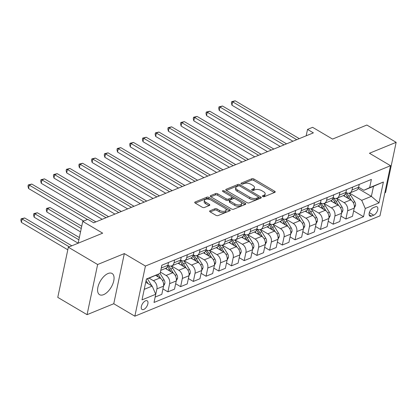 <?xml version="1.0" encoding="UTF-8"?>
<svg xmlns="http://www.w3.org/2000/svg" width="417" height="417" viewBox="0 0 417 417"><rect width="100%" height="100%" fill="white"/><g stroke="black" fill="none" stroke-linecap="round" stroke-linejoin="round"><path stroke-width="0.63" d="M262.731 196.506A1.084 0.521 11.9 0 0 264.232 196.694L274.839 192.352A1.548 0.74 11.9 0 0 275.204 191.992A1.548 0.74 11.9 0 0 274.688 191.262L253.984 179.039A1.548 0.74 11.9 0 0 251.837 178.768L241.229 183.11A1.084 0.521 11.9 0 0 240.974 183.365A1.084 0.521 11.9 0 0 241.339 183.876A1.084 0.521 11.9 0 0 242.84 184.064L244.211 183.501A4.957 2.372 11.9 0 1 251.086 184.366L252.811 185.383A4.957 2.372 11.9 0 1 254.469 187.713A4.957 2.372 11.9 0 1 253.301 188.865L251.925 189.427A1.084 0.521 11.9 0 0 251.67 189.678A1.084 0.521 11.9 0 0 252.035 190.188A1.084 0.521 11.9 0 0 253.536 190.376L254.907 189.818A4.957 2.372 11.9 0 1 261.782 190.684L263.508 191.7A4.957 2.372 11.9 0 1 265.165 194.03A4.957 2.372 11.9 0 1 263.992 195.182L262.621 195.745A1.084 0.521 11.9 0 0 262.366 195.995A1.084 0.521 11.9 0 0 262.731 196.506M103.593 294.647A12.307 6.229 120.6 0 0 112.772 284.034A12.307 6.229 120.6 0 0 112.079 273.479A12.307 6.229 120.6 0 0 108.05 273.505A12.307 6.229 120.6 0 0 98.876 284.118A12.307 6.229 120.6 0 0 99.569 294.673A12.307 6.229 120.6 0 0 103.593 294.647M143.703 309.471A5.051 2.554 120.6 0 0 147.467 305.114A5.051 2.554 120.6 0 0 147.185 300.787A5.051 2.554 120.6 0 0 145.533 300.798A5.051 2.554 120.6 0 0 141.764 305.15A5.051 2.554 120.6 0 0 142.051 309.482A5.051 2.554 120.6 0 0 143.703 309.471M209.975 210.793A1.548 0.74 11.9 0 0 209.61 211.153A1.548 0.74 11.9 0 0 210.126 211.883L215.933 215.313A1.548 0.74 11.9 0 0 218.086 215.584L229.866 210.762A1.548 0.74 11.9 0 0 230.231 210.403A1.548 0.74 11.9 0 0 229.71 209.673L209.011 197.45A1.548 0.74 11.9 0 0 206.863 197.178L195.083 202A1.548 0.74 11.9 0 0 194.718 202.36A1.548 0.74 11.9 0 0 195.234 203.089L202.25 207.233A1.548 0.74 11.9 0 0 204.398 207.504L209.438 205.44A1.548 0.74 11.9 0 0 209.803 205.081A1.548 0.74 11.9 0 0 209.287 204.351L205.81 202.297A4.144 1.981 11.9 0 1 204.424 200.348A4.144 1.981 11.9 0 1 206.978 199.086A4.144 1.981 11.9 0 1 211.148 200.113L224.779 208.156A4.144 1.981 11.9 0 1 226.16 210.105A4.144 1.981 11.9 0 1 223.611 211.367A4.144 1.981 11.9 0 1 219.436 210.345L217.163 209A1.548 0.74 11.9 0 0 215.016 208.735L209.975 210.793L209.798 211.633M384.834 192.779L385.584 192.477L396.15 142.327L366.856 125.032L332.531 139.08L312.614 127.321L307.527 129.406L313.386 132.861L93.689 222.787L87.831 219.332L82.748 221.411L78.156 243.205M97.63 264.519L87.064 314.663L113.763 303.738L124.329 253.588L97.63 264.519L68.341 247.224L102.665 233.171L82.748 221.411M124.329 253.588L145.418 266.041L390.541 165.705L379.976 215.855L134.853 316.19L145.418 266.041M396.15 142.327L369.452 153.253L390.541 165.705M246.984 202.605A1.548 0.74 11.9 0 0 249.131 202.876L260.912 198.054A1.548 0.74 11.9 0 0 261.277 197.694A1.548 0.74 11.9 0 0 260.761 196.965L240.062 184.741A1.548 0.74 11.9 0 0 237.909 184.47L226.129 189.292A1.548 0.74 11.9 0 0 225.764 189.652A1.548 0.74 11.9 0 0 226.28 190.381L246.984 202.605M245.389 204.408L233.609 209.23A1.548 0.74 11.9 0 1 231.461 208.959L210.757 196.735A1.548 0.74 11.9 0 1 210.241 196.006A1.548 0.74 11.9 0 1 210.606 195.646L215.646 193.582A1.548 0.74 11.9 0 1 217.794 193.853L226.191 198.81A1.548 0.74 11.9 0 0 228.339 199.081L231.685 197.71A1.548 0.74 11.9 0 0 232.05 197.35A1.548 0.74 11.9 0 0 231.534 196.626L222.793 191.466A1.084 0.521 11.9 0 1 222.433 190.955A1.084 0.521 11.9 0 1 223.1 190.626A1.084 0.521 11.9 0 1 224.19 190.892L245.238 203.319A1.548 0.74 11.9 0 1 245.754 204.049A1.548 0.74 11.9 0 1 245.389 204.408M87.064 314.663L57.77 297.373L68.341 247.224M375.467 206.801L373.231 207.718A4.889 2.476 120.6 0 0 369.587 211.935A4.889 2.476 120.6 0 0 369.858 216.131A4.889 2.476 120.6 0 0 371.458 216.121L373.7 215.203A4.889 2.476 120.6 0 0 377.343 210.986A4.889 2.476 120.6 0 0 377.072 206.79A4.889 2.476 120.6 0 0 375.467 206.801M358.167 188.557L371.375 196.36L373.491 186.331L363.827 190.288L369.655 187.629L371.385 179.43L161.864 265.191L160.133 273.396L146.341 279.307M369.655 187.629L383.39 182.01L378.99 202.881L365.261 208.505L361.716 200.316L349.482 193.092M353.652 210.872L363.53 216.704L365.261 208.505M363.53 216.704L154.009 302.466L155.734 294.266L142.004 299.886L146.403 279.015L160.133 273.396M113.763 303.738L134.853 316.19M307.527 129.406L306.177 135.812M361.716 200.316L371.375 196.36L378.99 202.881M144.23 289.335L152.189 286.078L145.721 282.257M155.15 297.04L156.917 288.861A6.312 4.53 -112.3 0 0 153.373 280.672L149.13 278.165M155.192 297.06L161.801 294.355L163.527 286.156A6.312 4.53 -112.3 0 0 159.982 277.967L155.677 275.423M162.943 288.929L167.905 291.858L169.63 283.659A6.312 4.53 -112.3 0 0 166.086 275.47L160.404 272.113M167.905 291.858L174.514 289.153L176.24 280.954A6.312 4.53 -112.3 0 0 172.701 272.765L165.398 268.454M175.656 283.727L180.618 286.656L182.344 278.452A6.312 4.53 -112.3 0 0 178.799 270.268L171.486 265.947M180.618 286.656L187.228 283.946L188.958 275.746A6.312 4.53 -112.3 0 0 185.414 267.558L178.111 263.247M188.369 278.52L193.332 281.449L195.057 273.25A6.312 4.53 -112.3 0 0 191.512 265.061L184.199 260.745M193.332 281.449L199.941 278.744L201.672 270.544A6.312 4.53 -112.3 0 0 198.127 262.356L190.824 258.045M201.088 273.317L206.045 276.247L207.77 268.048A6.312 4.53 -112.3 0 0 204.226 259.859L196.918 255.538M206.045 276.247L212.654 273.542L214.385 265.342A6.312 4.53 -112.3 0 0 210.84 257.153L203.538 252.843M213.801 268.115L218.758 271.04L220.489 262.84A6.312 4.53 -112.3 0 0 216.944 254.651L209.631 250.336M218.758 271.04L225.368 268.334L227.098 260.135A6.312 4.53 -112.3 0 0 223.554 251.946L216.251 247.635M226.514 262.908L231.471 265.837L233.202 257.638A6.312 4.53 -112.3 0 0 229.658 249.449L222.344 245.133M231.471 265.837L238.081 263.132L239.811 254.933A6.312 4.53 -112.3 0 0 236.267 246.744L228.964 242.433M239.228 257.706L244.185 260.635L245.915 252.436A6.312 4.53 -112.3 0 0 242.371 244.247L235.058 239.926M244.185 260.635L250.799 257.93L252.525 249.726A6.312 4.53 -112.3 0 0 248.98 241.537L241.678 237.226M251.941 252.504L256.898 255.428L258.629 247.229A6.312 4.53 -112.3 0 0 255.084 239.04L247.771 234.724M256.898 255.428L263.513 252.723L265.238 244.524A6.312 4.53 -112.3 0 0 261.694 236.335L254.391 232.024M264.654 247.297L269.611 250.226L271.342 242.027A6.312 4.53 -112.3 0 0 267.797 233.838L260.484 229.522M269.611 250.226L276.226 247.521L277.951 239.322A6.312 4.53 -112.3 0 0 274.407 231.133L267.109 226.822M277.368 242.095L282.325 245.024L284.055 236.82A6.312 4.53 -112.3 0 0 280.511 228.636L273.198 224.315M282.325 245.024L288.939 242.313L290.665 234.114A6.312 4.53 -112.3 0 0 287.12 225.925L279.823 221.615M290.081 236.887L295.043 239.817L296.768 231.617A6.312 4.53 -112.3 0 0 293.224 223.429L285.911 219.113M295.043 239.817L301.653 237.111L303.378 228.912A6.312 4.53 -112.3 0 0 299.833 220.723L292.536 216.413M302.794 231.685L307.756 234.615L309.482 226.415A6.312 4.53 -112.3 0 0 305.937 218.227L298.624 213.905M307.756 234.615L314.366 231.909L316.096 223.71A6.312 4.53 -112.3 0 0 312.552 215.521L305.249 211.21M315.507 226.483L320.47 229.407L322.195 221.208A6.312 4.53 -112.3 0 0 318.651 213.019L311.337 208.703M320.47 229.407L327.079 226.702L328.81 218.503A6.312 4.53 -112.3 0 0 325.265 210.314L317.962 206.003M328.221 221.276L333.183 224.205L334.908 216.006A6.312 4.53 -112.3 0 0 331.364 207.817L324.051 203.501M333.183 224.205L339.792 221.5L341.523 213.301A6.312 4.53 -112.3 0 0 337.978 205.112L330.676 200.801M340.939 216.074L345.896 219.003L347.622 210.804A6.312 4.53 -112.3 0 0 344.082 202.615L336.769 198.294M345.896 219.003L352.506 216.298L354.236 208.093A6.312 4.53 -112.3 0 0 350.692 199.905L343.389 195.594M358.636 187.217L363.827 190.288M320.496 202.829L320.767 202.99A6.312 4.53 -112.3 0 0 324.301 203.413L330.91 200.702A6.312 4.53 -112.3 0 0 333.204 197.632L333.48 197.788A6.312 4.53 -112.3 0 0 337.014 198.205L343.624 195.5A6.312 4.53 -112.3 0 0 345.922 192.425L346.193 192.581A6.312 4.53 -112.3 0 0 349.727 193.003A6.312 4.53 -112.3 0 0 352.021 189.928L352.615 187.113M282.351 218.44L282.627 218.602A6.312 4.53 -112.3 0 0 286.156 219.024L292.77 216.319A6.312 4.53 -112.3 0 0 295.064 213.243L295.34 213.4A6.312 4.53 -112.3 0 0 298.869 213.817L305.484 211.111A6.312 4.53 -112.3 0 0 307.777 208.041L308.054 208.198A6.312 4.53 -112.3 0 0 311.588 208.615A6.312 4.53 -112.3 0 0 313.881 205.539L314.475 202.725M160.78 270.341L165.632 268.355A6.312 4.53 -112.3 0 0 167.926 265.285L168.202 265.441A6.312 4.53 -112.3 0 0 171.731 265.858L178.346 263.153A6.312 4.53 -112.3 0 0 180.639 260.078L180.915 260.234A6.312 4.53 -112.3 0 0 184.45 260.656L191.059 257.951A6.312 4.53 -112.3 0 0 193.352 254.876L193.629 255.032A6.312 4.53 -112.3 0 0 197.163 255.449L203.772 252.744A6.312 4.53 -112.3 0 0 206.071 249.674L206.342 249.83A6.312 4.53 -112.3 0 0 209.876 250.247L216.486 247.542A6.312 4.53 -112.3 0 0 218.784 244.466L219.055 244.623A6.312 4.53 -112.3 0 0 222.589 245.045L229.199 242.334A6.312 4.53 -112.3 0 0 231.498 239.264L231.769 239.421A6.312 4.53 -112.3 0 0 235.303 239.838L241.912 237.132A6.312 4.53 -112.3 0 0 244.211 234.057L244.482 234.213A6.312 4.53 -112.3 0 0 248.016 234.635L254.625 231.93A6.312 4.53 -112.3 0 0 256.924 228.855L257.195 229.011A6.312 4.53 -112.3 0 0 260.729 229.428L267.339 226.723A6.312 4.53 -112.3 0 0 269.637 223.653L269.908 223.809A6.312 4.53 -112.3 0 0 273.443 224.226A6.312 4.53 -112.3 0 0 275.741 221.156L276.335 218.336M349.727 193.003L356.337 190.298A6.312 4.53 -112.3 0 0 358.636 187.223L359.225 184.408M337.014 198.205A6.312 4.53 -112.3 0 0 339.308 195.135L345.922 192.425L346.511 189.61M339.308 195.135L339.902 192.315M324.301 203.413A6.312 4.53 -112.3 0 0 326.594 200.337L333.204 197.632L333.798 194.817M326.594 200.337L327.189 197.522M311.588 208.615L318.197 205.909A6.312 4.53 -112.3 0 0 320.491 202.834L321.085 200.019M298.869 213.817A6.312 4.53 -112.3 0 0 301.168 210.747L307.777 208.041L308.372 205.221M301.168 210.747L301.762 207.932M286.156 219.024A6.312 4.53 -112.3 0 0 288.455 215.949L295.064 213.243L295.658 210.429M288.455 215.949L289.049 213.134M273.443 224.226L280.057 221.521A6.312 4.53 -112.3 0 0 282.351 218.445L282.945 215.631M260.729 229.428A6.312 4.53 -112.3 0 0 263.028 226.358L269.637 223.653L270.232 220.838M263.028 226.358L263.617 223.543M248.016 234.635A6.312 4.53 -112.3 0 0 250.315 231.56L256.924 228.855L257.518 226.04M250.315 231.56L250.904 228.745M235.303 239.838A6.312 4.53 -112.3 0 0 237.596 236.767L244.211 234.057L244.805 231.242M237.596 236.767L238.19 233.947M222.589 245.045A6.312 4.53 -112.3 0 0 224.883 241.969L231.498 239.264L232.092 236.449M224.883 241.969L225.477 239.155M209.876 250.247A6.312 4.53 -112.3 0 0 212.17 247.172L218.784 244.466L219.373 241.651M212.17 247.172L212.764 244.357M197.163 255.449A6.312 4.53 -112.3 0 0 199.456 252.379L206.071 249.674L206.66 246.854M199.456 252.379L200.051 249.564M184.45 260.656A6.312 4.53 -112.3 0 0 186.743 257.581L193.352 254.876L193.947 252.061M186.743 257.581L187.337 254.766M171.731 265.858A6.312 4.53 -112.3 0 0 174.03 262.788L180.639 260.078L181.233 257.263M174.03 262.788L174.624 259.968M161.134 268.657A6.312 4.53 -112.3 0 0 161.316 267.99L167.926 265.285L168.52 262.47M161.316 267.99L161.911 265.176M152.189 286.078L155.734 294.266M373.491 186.331L383.39 182.01M263.273 196.715L263.711 196.537A4.957 2.372 11.9 0 0 264.878 195.385L265.165 194.03M254.469 187.713L254.182 189.068A4.957 2.372 11.9 0 1 253.015 190.22L252.577 190.402M274.313 192.565L253.703 180.394A1.548 0.74 11.9 0 0 251.55 180.128L241.881 184.085M238.993 185.794A1.548 0.74 11.9 0 0 237.627 185.826L226.368 190.433M260.385 198.268L258.436 197.116M258.206 197.549A1.084 0.521 11.9 0 0 258.462 197.298A1.084 0.521 11.9 0 0 258.097 196.788L239.926 186.06A1.084 0.521 11.9 0 0 238.425 185.873L236.976 186.462A4.957 2.372 11.9 0 0 235.808 187.614A4.957 2.372 11.9 0 0 237.461 189.943L249.882 197.277A4.957 2.372 11.9 0 0 256.757 198.143L258.206 197.549L257.92 198.904A1.084 0.521 11.9 0 0 258.175 198.654L258.462 197.298M235.808 187.614L235.522 188.969A4.957 2.372 11.9 0 0 237.174 191.299L237.461 189.943M257.92 198.904L256.471 199.498A4.957 2.372 11.9 0 1 249.595 198.633L237.174 191.299M210.846 196.788L215.36 194.937L215.646 193.582M232.05 197.35L231.763 198.711A1.548 0.74 11.9 0 1 231.399 199.071L228.052 200.436A1.548 0.74 11.9 0 1 225.905 200.165L217.512 195.208A1.548 0.74 11.9 0 0 215.36 194.937M231.967 197.006L234.755 198.654M241.052 202.375L244.862 204.622M234.901 203.955A4.144 1.981 11.9 0 0 239.077 204.976A4.144 1.981 11.9 0 0 241.625 203.715A4.144 1.981 11.9 0 0 240.244 201.771L235.443 198.935A1.548 0.74 11.9 0 0 233.296 198.664L229.949 200.035A1.548 0.74 11.9 0 0 229.585 200.395A1.548 0.74 11.9 0 0 230.101 201.119L234.901 203.955L234.62 205.31A4.144 1.981 11.9 0 0 238.79 206.332A4.144 1.981 11.9 0 0 241.344 205.07L241.625 203.715M229.585 200.395L229.298 201.75A1.548 0.74 11.9 0 0 229.814 202.474L230.101 201.119M234.62 205.31L229.814 202.474M226.16 210.105L225.873 211.461A4.144 1.981 11.9 0 1 223.324 212.722A4.144 1.981 11.9 0 1 219.149 211.7L216.882 210.356A1.548 0.74 11.9 0 0 214.729 210.09L210.215 211.935M204.424 200.348L204.142 201.703A4.144 1.981 11.9 0 0 205.524 203.652L205.81 202.297M208.912 205.654L205.524 203.652M210.085 199.607L208.724 198.805A1.548 0.74 11.9 0 0 206.577 198.534L195.323 203.142M229.34 210.976L225.587 208.761M354.231 208.125L355.534 205.555A4.18 2.997 -112.3 0 0 354.752 201.792L350.728 195.333A12.067 8.658 -112.3 0 0 349.123 193.186M345.109 196.61A12.067 8.658 -112.3 0 0 344.051 195.286M351.521 200.494L348.794 196.126A12.067 8.658 -112.3 0 0 345.86 192.68M345.391 193.869A12.067 8.658 67.7 0 1 347.575 196.626L348.998 198.909M261.167 154.238L228.042 134.707M296.737 139.679L232.67 101.852L235.214 100.81L299.281 138.637M292.927 141.238L231.956 105.24L232.67 101.852L231.696 101.654L235.214 100.81M231.956 105.24L231.409 103.009L231.696 101.654M341.513 213.332L342.821 210.762A4.18 2.997 -112.3 0 0 342.039 206.999L338.015 200.535A12.067 8.658 -112.3 0 0 336.404 198.388M332.396 201.818A12.067 8.658 -112.3 0 0 331.338 200.488M338.807 205.701L336.081 201.328A12.067 8.658 -112.3 0 0 333.147 197.887M332.677 199.076A12.067 8.658 67.7 0 1 334.861 201.828L336.284 204.111M248.454 159.44L215.36 139.898M328.799 218.534L330.108 215.964A4.18 2.997 -112.3 0 0 329.326 212.201L325.302 205.743A12.067 8.658 -112.3 0 0 323.691 203.59M319.683 207.02A12.067 8.658 -112.3 0 0 318.624 205.696M326.089 210.903L323.368 206.535A12.067 8.658 -112.3 0 0 320.433 203.089M319.964 204.278A12.067 8.658 67.7 0 1 322.148 207.03L323.571 209.313M235.741 164.642L202.646 145.1M316.086 223.736L317.394 221.166A4.18 2.997 -112.3 0 0 316.607 217.403L312.588 210.945A12.067 8.658 -112.3 0 0 310.978 208.797M306.969 212.222A12.067 8.658 -112.3 0 0 305.911 210.898M313.376 216.11L310.655 211.737A12.067 8.658 -112.3 0 0 307.72 208.292M307.251 209.485A12.067 8.658 67.7 0 1 309.435 212.237L310.858 214.52M223.027 169.849L189.902 150.318M284.024 144.881L219.957 107.054L222.501 106.017L286.568 143.839M280.214 146.44L219.243 110.442L219.957 107.054L218.982 106.861L222.501 106.017M219.243 110.442L218.696 108.217L218.982 106.861M271.311 150.084L207.244 112.262L209.787 111.219L273.849 149.046M267.495 151.647L206.53 115.65L207.244 112.262L206.269 112.064L209.787 111.219M206.53 115.65L205.982 113.419L206.269 112.064M258.597 155.291L194.53 117.464L197.074 116.421L261.136 154.248M254.782 156.849L193.816 120.852L194.53 117.464L193.556 117.271L197.074 116.421M193.816 120.852L193.269 118.626L193.556 117.271M303.373 228.943L304.681 226.374A4.18 2.997 -112.3 0 0 303.894 222.61L299.875 216.152A12.067 8.658 -112.3 0 0 298.264 213.999M294.256 217.429A12.067 8.658 -112.3 0 0 293.198 216.1M300.662 221.312L297.941 216.939A12.067 8.658 -112.3 0 0 295.007 213.499M294.538 214.687A12.067 8.658 67.7 0 1 296.722 217.439L298.145 219.723M210.314 175.051L177.189 155.525M245.879 160.493L181.817 122.666L184.361 121.628L248.423 159.45M242.068 162.051L181.103 126.054L181.817 122.666L180.842 122.473L184.361 121.628M181.103 126.054L180.556 123.828L180.842 122.473M290.659 234.145L291.963 231.576A4.18 2.997 -112.3 0 0 291.181 227.812L287.162 221.354A12.067 8.658 -112.3 0 0 285.551 219.206M281.543 222.631A12.067 8.658 -112.3 0 0 280.485 221.307M287.949 226.514L285.228 222.146A12.067 8.658 -112.3 0 0 282.293 218.701M281.824 219.889A12.067 8.658 67.7 0 1 284.008 222.642L285.431 224.93M197.601 180.253L164.47 160.727M277.946 239.353L279.249 236.778A4.18 2.997 -112.3 0 0 278.467 233.02L274.449 226.556A12.067 8.658 -112.3 0 0 272.838 224.409M268.824 227.838A12.067 8.658 -112.3 0 0 267.771 226.509M275.236 231.722L272.515 227.348A12.067 8.658 -112.3 0 0 269.58 223.908M269.111 225.097A12.067 8.658 67.7 0 1 271.295 227.849L272.718 230.132M184.887 185.461L151.757 165.93M265.233 244.555L266.536 241.985A4.18 2.997 -112.3 0 0 265.754 238.222L261.735 231.763A12.067 8.658 -112.3 0 0 260.125 229.611M256.111 233.04A12.067 8.658 -112.3 0 0 255.058 231.716M262.522 236.924L259.801 232.55A12.067 8.658 -112.3 0 0 256.862 229.11M256.398 230.299A12.067 8.658 67.7 0 1 258.582 233.051L260 235.334M172.174 190.663L139.075 171.121M252.52 249.757L253.823 247.187A4.18 2.997 -112.3 0 0 253.041 243.424L249.017 236.965A12.067 8.658 -112.3 0 0 247.411 234.818M243.398 238.243A12.067 8.658 -112.3 0 0 242.345 236.919M249.809 242.126L247.088 237.758A12.067 8.658 -112.3 0 0 244.148 234.312M243.684 235.501A12.067 8.658 67.7 0 1 245.868 238.258L247.286 240.541M159.461 195.87L126.361 176.328M239.806 254.964L241.109 252.394A4.18 2.997 -112.3 0 0 240.328 248.631L236.303 242.168A12.067 8.658 -112.3 0 0 234.698 240.02M230.684 243.45A12.067 8.658 -112.3 0 0 229.631 242.121M237.096 247.333L234.375 242.96A12.067 8.658 -112.3 0 0 231.435 239.52M230.971 240.708A12.067 8.658 67.7 0 1 233.15 243.46L234.573 245.743M146.748 201.072L113.617 181.546M233.166 165.7L169.104 127.873L171.642 126.831L235.709 164.658M229.355 167.259L168.39 131.261L169.104 127.873L168.129 127.675L171.642 126.831M168.39 131.261L167.843 129.03L168.129 127.675M220.452 170.902L156.391 133.075L158.929 132.033L222.996 169.86M216.642 172.461L155.677 136.463L156.391 133.075L155.416 132.882L158.929 132.033M155.677 136.463L155.129 134.238L155.416 132.882M207.739 176.104L143.672 138.277L146.216 137.24L210.283 175.067M203.929 177.668L142.958 141.671L143.672 138.277L142.703 138.084L146.216 137.24M142.958 141.671L142.416 139.44L142.703 138.084M195.026 181.312L130.959 143.484L133.503 142.442L197.569 180.269M191.215 182.87L130.245 146.873L130.959 143.484L129.984 143.286L133.503 142.442M130.245 146.873L129.703 144.642L129.984 143.286M182.312 186.514L118.246 148.687L120.789 147.649L184.856 185.471M178.502 188.072L117.531 152.075L118.246 148.687L117.271 148.494L120.789 147.649M117.531 152.075L116.989 149.849L117.271 148.494M227.093 260.166L228.396 257.597A4.18 2.997 -112.3 0 0 227.614 253.833L223.59 247.375A12.067 8.658 -112.3 0 0 221.985 245.222M217.971 248.652A12.067 8.658 -112.3 0 0 216.913 247.328M224.382 252.535L221.662 248.167A12.067 8.658 -112.3 0 0 218.722 244.722M218.253 245.91A12.067 8.658 67.7 0 1 220.437 248.662L221.86 250.945M134.034 206.274L100.904 186.748M169.599 191.716L105.532 153.894L108.076 152.851L172.143 190.678M165.789 193.28L104.818 157.282L105.532 153.894L104.558 153.696L108.076 152.851M104.818 157.282L104.271 155.051L104.558 153.696M214.38 265.368L215.683 262.799A4.18 2.997 -112.3 0 0 214.901 259.035L210.877 252.577A12.067 8.658 -112.3 0 0 209.266 250.429M205.258 253.854A12.067 8.658 -112.3 0 0 204.2 252.53M211.669 257.742L208.943 253.369A12.067 8.658 -112.3 0 0 206.008 249.924M205.539 251.117A12.067 8.658 67.7 0 1 207.723 253.87L209.146 256.153M121.316 211.482L88.19 191.95M156.886 196.923L92.819 159.096L95.363 158.053L159.43 195.881M153.075 198.482L92.105 162.484L92.819 159.096L91.844 158.903L95.363 158.053M92.105 162.484L91.558 160.258L91.844 158.903M201.661 270.576L202.97 268.006A4.18 2.997 -112.3 0 0 202.188 264.242L198.164 257.784A12.067 8.658 -112.3 0 0 196.553 255.631M192.545 259.061A12.067 8.658 -112.3 0 0 191.486 257.732M198.956 262.945L196.23 258.571A12.067 8.658 -112.3 0 0 193.295 255.131M192.826 256.319A12.067 8.658 67.7 0 1 195.01 259.072L196.433 261.355M108.602 216.684L75.508 197.142M144.173 202.125L80.106 164.298L82.649 163.261L146.716 201.083M140.362 203.684L79.392 167.686L80.106 164.298L79.131 164.105L82.649 163.261M79.392 167.686L78.844 165.46L79.131 164.105M188.948 275.778L190.256 273.208A4.18 2.997 -112.3 0 0 189.474 269.445L185.45 262.986A12.067 8.658 -112.3 0 0 183.84 260.839M179.831 264.263A12.067 8.658 -112.3 0 0 178.773 262.939M186.237 268.147L183.516 263.779A12.067 8.658 -112.3 0 0 180.582 260.333M180.113 261.522A12.067 8.658 67.7 0 1 182.297 264.274L183.72 266.562M95.889 221.886L62.795 202.349M131.459 207.332L67.392 169.505L69.936 168.463L133.998 206.29M127.644 208.891L66.678 172.893L67.392 169.505L66.418 169.307L69.936 168.463M66.678 172.893L66.131 170.662L66.418 169.307M176.235 280.985L177.543 278.41A4.18 2.997 -112.3 0 0 176.756 274.652L172.737 268.188A12.067 8.658 -112.3 0 0 171.126 266.041M167.118 269.471A12.067 8.658 -112.3 0 0 166.06 268.141M173.524 273.354L170.803 268.981A12.067 8.658 -112.3 0 0 167.869 265.54M81.732 226.238L50.082 207.551L47.538 208.594L46.824 211.982L80.538 231.888M167.399 266.729A12.067 8.658 67.7 0 1 169.583 269.481L171.006 271.764M46.824 211.982L46.277 209.751L46.563 208.396L47.538 208.594L81.252 228.5M46.563 208.396L50.082 207.551M118.746 212.534L54.679 174.707L57.223 173.665L121.284 211.492M114.93 214.093L53.965 178.095L54.679 174.707L53.704 174.514L57.223 173.665M53.965 178.095L53.418 175.87L53.704 174.514M163.521 286.187L164.83 283.617A4.18 2.997 -112.3 0 0 164.043 279.854L160.045 273.432M79.35 237.544L37.368 212.753L34.825 213.796L34.111 217.184L78.156 243.189M160.811 278.556L158.158 274.292M156.964 274.834L158.293 276.966M34.111 217.184L33.563 214.958L33.85 213.603L34.825 213.796L78.87 239.801M33.85 213.603L37.368 212.753M106.027 217.737L41.966 179.909L44.51 178.872L108.571 216.699M102.217 219.3L41.252 183.303L41.966 179.909L40.991 179.717L44.51 178.872M41.252 183.303L40.704 181.072L40.991 179.717M151.72 285.796A4.18 2.997 -112.3 0 0 151.329 285.056L147.467 278.848M71.807 245.801L24.655 217.961L22.111 218.998L21.397 222.386L67.799 249.788M147.999 283.602L146.086 280.526M21.397 222.386L20.85 220.16L21.137 218.805L22.111 218.998L69.269 246.843M21.137 218.805L24.655 217.961M87.455 219.483L29.253 185.117L31.791 184.074L95.858 221.901M83.645 221.041L28.538 188.505L29.253 185.117L28.278 184.919L31.791 184.074M28.538 188.505L27.991 186.274L28.278 184.919M153.373 280.672L159.982 277.967M166.086 275.47L172.701 272.765M178.799 270.268L185.414 267.558M191.512 265.061L198.127 262.356M204.226 259.859L210.84 257.153M216.944 254.651L223.554 251.946M229.658 249.449L236.267 246.744M242.371 244.247L248.98 241.537M255.084 239.04L261.694 236.335M267.797 233.838L274.407 231.133M280.511 228.636L287.12 225.925M293.224 223.429L299.833 220.723M305.937 218.227L312.552 215.521M318.651 213.019L325.265 210.314M331.364 207.817L337.978 205.112M344.082 202.615L350.692 199.905M352.021 189.928L358.636 187.223M347.622 210.804L354.236 208.093M334.908 216.006L341.523 213.301M322.195 221.208L328.81 218.503M309.482 226.415L316.096 223.71M313.881 205.539L320.491 202.834M296.768 231.617L303.378 228.912M284.055 236.82L290.665 234.114M271.342 242.027L277.951 239.322M275.741 221.156L282.351 218.445M258.629 247.229L265.238 244.524M245.915 252.436L252.525 249.726M233.202 257.638L239.811 254.933M220.489 262.84L227.098 260.135M207.77 268.048L214.385 265.342M195.057 273.25L201.672 270.544M182.344 278.452L188.958 275.746M169.63 283.659L176.24 280.954M156.917 288.861L163.527 286.156M369.342 212.634L373.7 215.203M369.092 214.724L371.458 216.121M263.711 196.537L263.992 195.182M251.805 190.011L251.925 189.427M253.015 190.22L253.301 188.865M241.109 183.699L241.229 183.11M251.55 180.128L251.837 178.768M253.703 180.394L253.984 179.039M274.422 192.524L274.688 191.262M262.496 196.329L262.621 195.745M225.957 190.131L226.129 189.292M237.627 185.826L237.909 184.47M239.796 185.992L240.062 184.741M260.495 198.221L260.761 196.965M249.595 198.633L249.882 197.277M256.471 199.498L256.757 198.143M210.429 196.485L210.606 195.646M217.512 195.208L217.794 193.853M225.905 200.165L226.191 198.81M228.052 200.436L228.339 199.081M231.399 199.071L231.685 197.71M223.929 192.133L224.19 190.892M244.972 204.575L245.238 203.319M214.729 210.09L215.016 208.735M216.882 210.356L217.163 209M219.149 211.7L219.436 210.345M209.021 205.607L209.287 204.351M194.906 202.839L195.083 202M206.577 198.534L206.863 197.178M208.724 198.805L209.011 197.45M229.449 210.929L229.71 209.673M354.346 206.102L355.493 205.633M348.794 196.126L350.728 195.333M346.131 197.215L347.575 196.626M353.157 202.448L354.752 201.792M341.632 211.31L342.779 210.84M336.081 201.328L338.015 200.535M333.418 202.417L334.861 201.828M340.444 207.65L342.039 206.999M328.919 216.512L330.066 216.042M323.368 206.535L325.302 205.743M320.704 207.624L322.148 207.03M327.726 212.852L329.326 212.201M316.206 221.719L317.353 221.245M310.655 211.737L312.588 210.945M307.991 212.826L309.435 212.237M315.012 218.06L316.607 217.403M303.493 226.921L304.639 226.452M297.941 216.939L299.875 216.152M295.278 218.034L296.722 217.439M302.299 223.262L303.894 222.61M290.779 232.123L291.926 231.654M285.228 222.146L287.162 221.354M282.564 223.236L284.008 222.642M289.586 228.464L291.181 227.812M278.061 237.33L279.213 236.856M272.515 227.348L274.449 226.556M269.851 228.438L271.295 227.849M276.872 233.671L278.467 233.02M265.348 242.532L266.499 242.063M259.801 232.55L261.735 231.763M257.138 233.645L258.582 233.051M264.159 238.873L265.754 238.222M252.634 247.734L253.786 247.265M247.088 237.758L249.017 236.965M244.419 238.847L245.868 238.258M251.446 244.081L253.041 243.424M239.921 252.942L241.073 252.473M234.375 242.96L236.303 242.168M231.706 244.049L233.15 243.46M238.732 249.283L240.328 248.631M227.208 258.144L228.354 257.675M221.662 248.167L223.59 247.375M218.993 249.257L220.437 248.662M226.019 254.485L227.614 253.833M214.494 263.351L215.641 262.877M208.943 253.369L210.877 252.577M206.279 254.459L207.723 253.87M213.306 259.692L214.901 259.035M201.781 268.553L202.928 268.084M196.23 258.571L198.164 257.784M193.566 259.666L195.01 259.072M200.593 264.894L202.188 264.242M189.068 273.755L190.215 273.286M183.516 263.779L185.45 262.986M180.853 264.868L182.297 264.274M187.874 270.096L189.474 269.445M176.355 278.963L177.501 278.488M170.803 268.981L172.737 268.188M168.14 270.07L169.583 269.481M175.161 275.303L176.756 274.652M163.641 284.165L164.788 283.696M162.448 280.505L164.043 279.854M150.818 285.264L151.329 285.056"/></g></svg>
